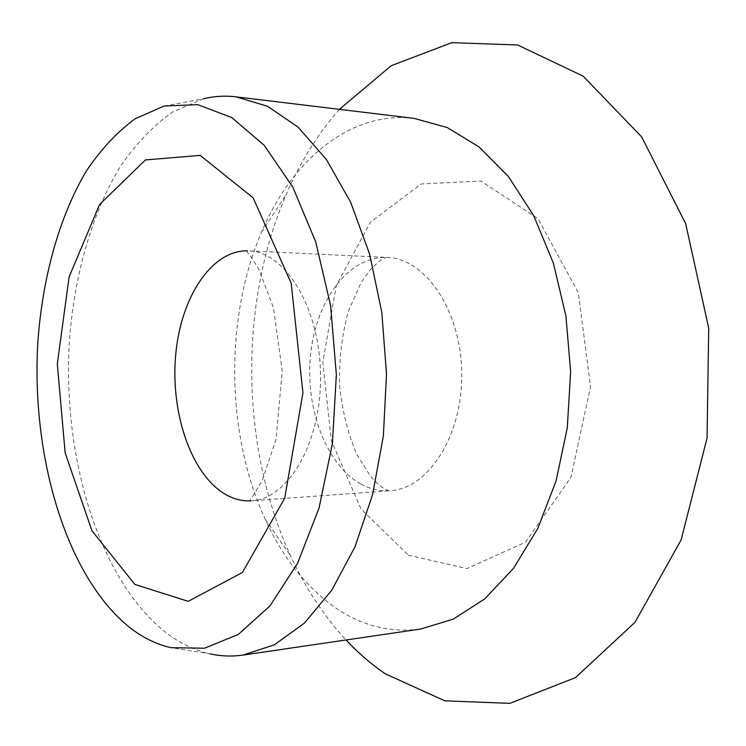 <?xml version="1.0" encoding="UTF-8"?>
<svg xmlns="http://www.w3.org/2000/svg" width="746" height="746" viewBox="0 0 746 746"><rect width="100%" height="100%" fill="white"/><g stroke="black" fill="none" stroke-linecap="round" stroke-linejoin="round"><path stroke-width="0.56" stroke-dasharray="3.73 2.8" d="M164.101 106.044L203.117 98.873L172.485 112.04C153.303 125.748 136.033 143.717 120.666 165.938C91.777 213.244 74.19 275.61 69.387 341.407C62.328 456.608 98.425 578.598 165.118 631.937C179.226 642.94 194.212 650.242 210.074 653.86L170.89 647.677M414.067 118.381C349.902 110.613 291.77 160.437 261.566 232.127C224.462 318.383 225.907 433.883 265.166 519.188C283.21 558.679 307.445 588.743 337.873 609.389C363.516 626.267 391.053 632.822 420.474 629.074M339.411 109.345C317.768 133.935 299.976 162.432 286.054 194.855C238.664 304.844 240.445 447.059 290.576 555.835C305.31 587.895 323.801 615.944 346.06 639.975M408.435 555.164L466.8 568.583L525.473 542.267L570.904 477.431L590.543 386.773L578.337 292.609L537.997 218.709L481.011 181.064L421.276 183.945L370.473 222.159L336.297 285.55L322.813 362.388L331.364 440.802L361.045 508.986L408.435 555.164M250.628 500.864L251.812 500.799C288.338 499.139 321.601 442.154 320.538 374.94C319.913 307.716 285.233 251.589 248.679 250.843L247.504 250.805M360.999 484.098C370.342 489.18 380.059 491.39 390.149 490.728C428.26 488.844 462.753 435.608 461.746 373.168C461.187 310.728 425.379 258.377 387.221 257.445C349.072 255.803 316.369 299.799 310.69 353.576C304.732 407.316 325.843 464.805 360.999 484.098M265.166 519.188L290.576 555.835M261.566 232.127L286.054 194.855M251.812 500.799C249.36 501.415 249.481 500.23 252.167 497.237L262.032 480.983L276.011 439.543L282.24 370.958L273.456 307.762L258.993 269.623C254.274 261.566 250.731 256.176 248.362 253.463C246.311 251.122 246.413 250.246 248.679 250.843L387.221 257.445C385.803 257.333 383.379 258.377 379.956 260.596L370.855 268.98L361.111 282.529L348.27 311.474C341.892 335.066 338.992 359.637 339.551 385.178C342.2 410.617 347.897 433.585 356.653 454.1L370.072 475.65L377.084 483.203L382.745 487.716C386.587 490.094 389.058 491.092 390.149 490.728L251.812 500.799"/><path stroke-width="1.12" d="M210.074 653.86C220.891 656.256 231.885 656.657 243.037 655.072L274.258 644.861L304.331 623.199L331.765 590.207L355.012 546.762L372.608 494.542L383.36 435.972L386.512 374.11L381.812 312.35L369.596 254.078L350.695 202.306L326.375 159.458L298.12 127.165L267.506 106.258L236.044 96.84C224.854 95.525 213.878 96.206 203.117 98.873M243.037 655.072L420.474 629.074L453.335 619.124L484.872 598.786L513.537 568.303L537.763 528.513L556.078 480.946L567.286 427.812L570.643 371.806L565.888 315.894L553.346 263.058L533.847 215.976L508.632 176.802L479.212 147.046L447.171 127.51L414.067 118.381L236.044 96.84M128.48 626.5C141.805 637.177 155.942 644.236 170.89 647.677L204.497 648.237L238.179 634.492L269.949 605.957L297.617 563.202L319.036 508.091L332.362 443.833L336.362 374.744L330.637 305.776L315.707 241.872L292.908 187.311L264.177 145.265L231.708 117.532L197.69 104.645L164.101 106.044L135.222 118.707C117.131 131.986 100.822 149.442 86.303 171.086C58.999 217.198 42.354 278.183 37.832 342.582C31.173 455.358 65.499 574.746 128.48 626.5M346.06 639.975C358.22 652.983 371.331 664.276 385.412 673.88L444.877 700.839L509.91 703.347L575.474 677.62L634.995 622.313L681.089 540.001L707.059 438.089L708.7 328.147L685.677 223.669L641.663 136.891L583.139 76.157L517.584 44.974L451.815 42.653L391.202 65.704L339.411 109.345M134.886 584.444L188.216 601.341L242.394 572.508L284.702 498.225L302.951 392.89L291.182 283.219L253.155 197.839L200.18 155.392L145.461 159.933L99.582 204.488L69.108 276.925L57.311 364.057L65.172 452.943L91.963 530.779L134.886 584.444M247.504 250.805C211.193 250.32 180.746 297.682 175.702 354.77C170.414 411.82 190.5 472.647 223.912 493.47C232.472 498.738 241.378 501.209 250.628 500.864"/></g></svg>
